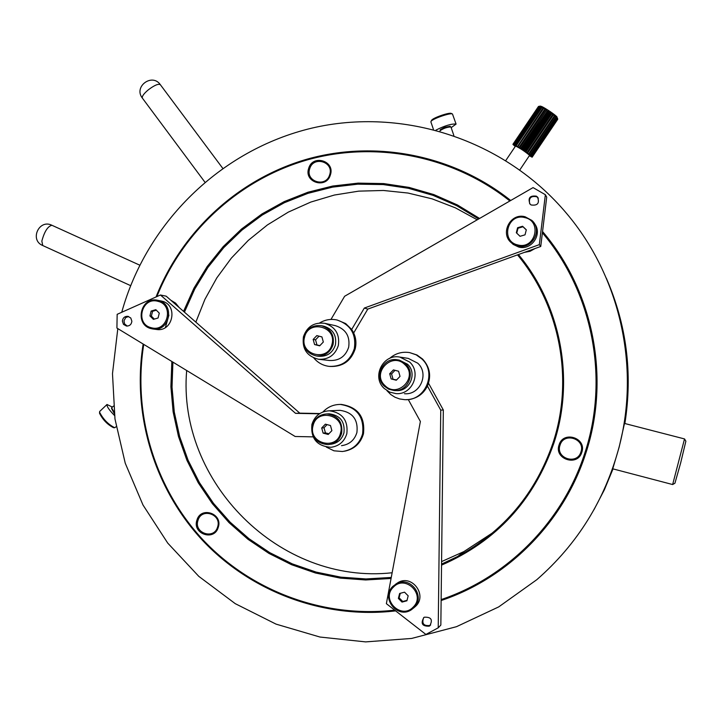 <?xml version="1.0" encoding="UTF-8"?>
<svg xmlns="http://www.w3.org/2000/svg" width="722" height="722" viewBox="0 0 722 722"><rect width="100%" height="100%" fill="white"/><g stroke="black" fill="none" stroke-linecap="round" stroke-linejoin="round"><path stroke-width="1.08" d="M541.202 107.578L543.729 107.56L542.412 106.847L541.202 107.578L515.661 145.474L516.104 145.88L514.813 145.005L540.327 107.136L542.412 106.847L541.383 106.36L540.327 107.136M539.921 106.937L514.416 144.788L515.102 145.357L513.793 144.49L539.28 106.657L541.383 106.36L539.28 106.657M539 106.558L513.523 144.373L514.434 145.068L513.152 144.247L538.612 106.468L540.372 106.089M539.325 106.296L538.612 106.468M540.426 106.071L538.495 106.459L513.026 144.229L514.118 145.023L512.936 144.292L538.422 106.54M513.134 144.617L513.793 145.131M513.748 145.203L514.795 145.961M514.741 146.034L515.273 146.44M515.661 145.474L516.176 145.763L541.726 107.858M542.782 108.453L545.263 108.453L543.729 107.56L542.782 108.453L517.394 146.62L516.176 145.763M517.223 146.385L517.827 146.746L543.395 108.814M518.91 147.541L545.263 108.453L519.019 147.487L517.827 146.746M544.596 109.536L546.96 109.5L545.263 108.453M519.019 147.487L519.687 147.911L545.272 109.952M520.598 148.606L546.96 109.5L520.968 148.732L519.687 147.911M546.563 110.773L547.276 111.233L548.738 110.646L546.96 109.5M520.968 148.732L521.672 149.192L547.276 111.233M522.367 149.761L548.738 110.646L548.603 112.1L522.999 150.068L521.672 149.192M548.603 112.1L549.307 112.578L550.525 111.847L548.738 110.646M522.999 150.068L523.703 150.546L549.307 112.578M524.145 150.952L550.525 111.847L550.606 113.471L525.002 151.43L523.703 150.546M550.606 113.471L551.292 113.95L552.231 113.038L550.525 111.847M525.002 151.43L525.688 151.9L551.292 113.95M525.86 152.134L552.231 113.038L552.501 114.816L526.907 152.757L525.688 151.9M552.501 114.816L553.124 115.276L553.792 114.184L552.231 113.038M526.907 152.757L527.529 153.208L553.124 115.276M554.198 116.08L554.74 116.495L555.128 115.222L553.792 114.184L554.198 116.08L528.612 154.003L527.529 153.208M528.612 154.003L529.154 154.4L554.74 116.495M555.624 117.208L556.048 117.56L556.184 116.107L555.128 115.222L555.624 117.208L530.056 155.095L529.154 154.4M530.056 155.095L530.489 155.429L556.048 117.56M556.716 118.146L556.924 116.802L556.184 116.107L556.716 118.146L531.166 155.997L530.489 155.429M531.166 155.997L557.014 118.426M557.42 118.859L556.924 116.802L557.42 118.859L531.906 156.656L530.607 155.781L531.473 156.259M531.906 156.656L557.574 119.049M557.492 118.173L557.718 119.31L532.231 157.062L531.013 156.214L532.06 156.836M557.718 119.31L532.231 157.062M532.132 157.197L529.379 155.762M519.849 169.887L529.605 155.329C524.93 151.421 520.246 148.308 515.571 145.997L515.544 146.025M624.873 423.534C632.806 373.112 626.597 324.611 606.254 278.042M121.738 312.283C146.449 222.728 220.733 149.752 311.868 128.119C402.957 106.721 504.588 139.572 566.626 213.477C619.882 276.445 640.342 366.451 619.088 447.108C604.946 499.913 577.519 544.108 536.807 579.694L498.685 606.913L456.494 626.687L411.648 638.438L365.648 641.894L319.963 637.039L276.048 624.124L235.246 603.655L198.785 576.346L167.739 543.106L142.992 505.003L125.24 463.199L114.978 418.986L112.488 373.671L117.812 328.609M684.528 438.931L624.485 423.435L619.187 446.99L612.752 468.822L672.642 484.543L674.935 483.226L680.656 462.937L685.873 441.196L684.528 438.931L672.642 484.543M450.952 127.027L450.916 126.928C446.828 127.144 443.2 128.426 440.014 130.79L440.05 130.872M593.953 509.759L604.377 489.76L613.014 468.894M111.612 407.849L114.103 412.145M111.567 408.508L114.256 413.453M114.509 415.493C109.184 410.06 106.685 406.387 107.009 404.491L112.397 407.1M116.197 426.675L114.726 427.74C108.201 424.401 103.147 419.202 99.555 412.145L99.78 411.369M99.555 413.011L99.555 413.336C102.858 419.834 107.506 424.617 113.507 427.686L113.607 427.677M441.124 600.524C508.126 578.169 563.656 522.259 585.704 453.551C610.713 378.355 593.538 291.119 542.547 231.518M510.716 200.49C453.669 155.049 376.397 139.851 307.698 158.984C239.054 178.487 182.025 230.896 156.042 296.959M143.155 344.024C131.882 414.076 154.021 488.126 202.395 540.227C251.021 592.04 324.052 619.341 395.638 610.884M156.891 296.58C182.937 230.977 239.722 179.011 307.987 159.697C376.315 140.754 453.109 155.862 509.867 200.978M542.393 232.8C592.726 292.157 609.558 378.68 584.757 453.281C562.835 521.591 507.701 577.212 441.133 599.585M319.81 413.535L299.792 413.155L166.186 296.173L160.437 295L117.163 314.323L116.919 328.068L295.163 436.494L313.077 436.864M517.503 254.875C560.019 305.767 574.071 379.348 553.016 442.875C535.679 493.343 503.929 531.202 457.748 556.454L441.548 564.09M391.261 577.447L365.991 578.945L340.802 577.149L316.119 572.095L292.329 563.891L269.829 552.691L248.982 538.702L230.11 522.168L213.513 503.369L199.434 482.621L188.099 460.257L179.679 436.639L174.3 412.154L172.026 387.182L172.91 362.119M171.854 361.478L170.897 386.685L173.118 411.82L178.478 436.467L186.899 460.248L198.252 482.774L212.367 503.676L229.027 522.629L247.98 539.298L268.936 553.404L291.553 564.703L315.469 572.997L340.306 578.114L365.648 579.965L391.071 578.475M441.53 565.145C496.348 541.202 533.793 500.545 553.864 443.2C574.992 379.474 560.985 305.677 518.441 254.532M186.673 370.503C177.043 481.655 279.513 585.118 392.136 572.763M441.575 561.599L463.84 551.617L493.009 532.574M319.404 413.796L295.551 413.345L160.437 295M152.811 328.97L156.268 329.431C173.081 332.58 178.524 304.594 161.773 301.11L157.586 300.28C140.429 296.228 134.111 324.999 151.34 328.672L152.811 328.97C169.733 332.138 175.22 303.953 158.353 300.451L157.586 300.28M131.873 321.227C131.431 324.485 129.626 326.091 126.44 326.037L123.498 324.386L122.37 321.128C122.821 317.833 124.662 316.236 127.875 316.326L130.772 317.996L131.873 321.227M151.322 327.743C134.743 324.16 141.611 296.498 157.892 301.309C174.525 304.846 167.621 332.607 151.322 327.743M344.466 451.214C354.213 449.264 360.549 443.47 363.464 433.832C365.296 416.892 357.913 407.091 341.316 404.419L339.882 404.437M322.905 411.973C327.671 406.964 333.492 404.446 340.369 404.437C357.02 407.118 364.42 416.955 362.579 433.94C359.466 444.057 352.742 449.914 342.418 451.521L333.97 450.808L326.335 447.089M127.262 326.082L124.581 323.925L123.967 320.812L125.718 317.59L128.615 316.507M295.551 413.345L299.792 413.155M341.533 445.673C349.412 444.553 354.538 440.149 356.921 432.46C358.274 419.59 352.643 412.217 339.999 410.331L338.447 410.403M346.84 433.651C344.376 441.593 339.087 446.142 330.956 447.297C316.985 446.223 310.631 438.624 311.895 424.5C314.639 415.908 320.469 411.332 329.376 410.782C342.418 412.722 348.239 420.348 346.84 433.651M327.86 413.877L329.25 413.805C340.206 415.367 345.107 421.729 343.943 432.893C341.867 439.572 337.409 443.371 330.577 444.292M312.283 425.457C311.218 437.279 316.516 443.669 328.194 444.635C335.08 443.705 339.575 439.878 341.659 433.155C342.833 421.91 337.896 415.502 326.867 413.923C319.431 414.437 314.575 418.282 312.283 425.457M340.558 432.92C336.687 451.033 307.87 443.416 313.05 425.718C316.868 407.65 345.721 415.15 340.558 432.92M331.885 430.655L328.212 434.454L323.113 433.119L321.696 427.984L325.369 424.175L330.459 425.511L331.885 430.655M323.113 433.119L325.432 432.875L328.871 433.778M321.696 427.984L324.016 427.767L325.432 432.875M327.057 424.617L324.016 427.767M179.2 307.572L175.599 303.123L170.762 300.181M171.105 300.487L177.946 306.48M153.398 319.377L149.932 315.911L151.142 311.065L155.817 309.675L159.282 313.14L158.073 317.996L153.398 319.377M151.142 311.065L152.568 311.299L151.367 316.137L154.327 319.106M149.932 315.911L151.367 316.137M156.331 310.189L152.568 311.299M479.579 218.45L457.45 204.976L433.823 194.579L409.103 187.413L383.716 183.587L358.121 183.126L332.725 186.032L307.978 192.223L284.278 201.573L262.005 213.92L241.536 229.027L223.179 246.644L207.241 266.463L193.956 288.159L183.541 311.372M308.7 168.307C303.664 182.314 326.353 189.345 330.36 174.986C335.396 160.934 312.662 153.966 308.7 168.307M329.647 174.823C334.277 161.899 313.375 155.492 309.729 168.677C305.099 181.565 325.965 188.027 329.647 174.823L330.36 174.986M394.681 610.135C323.492 618.33 250.967 591.056 202.665 539.496C154.625 487.648 132.613 414.049 143.75 344.385M184.435 312.157L194.741 289.044L207.909 267.438L223.712 247.682L241.933 230.119L262.257 215.039L284.378 202.711L307.924 193.352L332.526 187.133L357.769 184.173L383.229 184.57L408.481 188.307L433.092 195.373L456.62 205.644L478.65 218.983M477.233 219.795L455.347 207.819L432.135 198.857L408.02 193.045L383.409 190.473L358.726 191.14L334.394 195.039L310.812 202.061L288.367 212.088L267.42 224.93L248.323 240.354L231.365 258.106L216.826 277.871L204.922 299.341L195.843 322.147M524.425 252.366L530.056 251.301L535.083 248.503M534.199 248.828L525.12 252.113L540.742 246.464L546.716 197.133L545.363 194.714L533.062 187.603L344.629 296.264L330.965 319.431M165.401 327.526L168.921 315.108M450.384 126.774L450.212 126.287L444.617 127.316L440.158 129.77L440.339 130.312M436.061 130.041C444.96 125.619 451.62 123.633 456.06 124.085L451.169 127.65M430.917 122L431.025 121.431C432.361 118.805 450.546 112.497 452.477 113.995L456.087 124.121M452.477 113.995L451.322 113.462C449.544 112.081 432.83 117.876 431.594 120.303L431.467 120.547M406.035 399.663L408.291 399.573L420.375 421.477L386.369 603.664L425.899 634.448L438.227 627.815L440.844 625.072L443.326 409.979L428.543 383.265M408.291 399.573C417.018 398.472 423.408 393.968 427.433 386.071C431.494 376.009 429.87 367.002 422.56 359.033L416.946 354.98L409.663 352.607L416.224 354.854L421.856 358.924C437.397 372.751 425.195 401.405 404.555 399.654L399.654 398.95L395.006 397.235L390.828 394.573L386.92 390.638M389.6 358.41C395.394 353.356 402.082 351.424 409.663 352.607M404.437 393.716C420.042 395.322 429.5 373.653 417.731 363.184L408.273 358.392L399.871 357.092L409.645 362.047C421.792 372.868 412.027 395.268 395.909 393.607L389.564 392.082L384.167 388.409C371.352 376.956 383.084 353.509 399.871 357.092M395.936 390.557C409.437 392.073 417.722 373.301 407.533 364.231L399.248 360.07L397.353 359.8C383.283 356.93 373.563 376.568 384.284 386.153L388.77 389.212L394.022 390.512C407.623 392.037 415.962 373.13 405.71 363.987L397.353 359.8M384.835 385.44C371.171 372.994 392.145 351.235 404.898 364.682C418.616 377.164 397.533 398.932 384.835 385.44M391.143 378.915L389.7 373.752L393.418 369.908L398.571 371.225L400.015 376.388L396.297 380.232L391.143 378.915L396.568 379.952M395.033 370.323L391.568 373.915L392.994 379.041M389.7 373.752L391.568 373.915M438.227 627.815L440.745 410.132L443.326 409.979M440.745 410.132L427.433 386.071M413.986 607.68L415.71 606.191C427.523 595.307 412.271 574.405 398.382 582.374L395.674 584.161M424.319 617.211C431.26 616.904 433.056 619.783 429.707 625.857L429.202 626.164C422.19 626.416 420.43 623.501 423.931 617.436L424.319 617.211M430.673 624.954L429.888 625.478C423.661 626.182 421.576 623.564 423.652 617.635M414.004 607.671C425.899 596.706 410.538 575.651 396.549 583.683L392.804 586.417C380.494 597.816 397.371 619.277 411.278 609.828L414.004 607.671L413.201 607.085C401.224 620.18 380.476 599.314 393.355 587.194C405.277 574.062 426.142 594.919 413.201 607.085M399.627 593.475L404.528 592.175L408.174 595.831L406.919 600.785L402.019 602.085L398.373 598.43L399.627 593.475M400.277 593.303L399.122 597.843L402.759 601.489L407.018 600.361M398.373 598.43L399.122 597.843M402.019 602.085L402.759 601.489M330.107 366.469C342.742 366.866 351.109 360.991 355.215 348.834C356.821 341.84 355.639 335.387 351.677 329.476L364.33 308.05L367.787 309.097L525.12 252.113M364.33 308.05L539.325 244.641L540.742 246.464M353.69 332.95L367.787 309.097M319.62 322.96C325.062 319.665 330.866 318.682 337.057 319.999C350.666 324.674 356.415 334.241 354.312 348.69C350.197 360.883 341.804 366.785 329.133 366.379C322.951 365.585 317.851 362.787 313.826 357.986M351.677 329.476L345.685 323.573L337.418 320.09M318.564 359.276L329.53 360.495C339.141 360.919 345.522 356.506 348.663 347.255C350.233 336.299 345.838 329.106 335.477 325.685L324.71 323.312C335.405 326.84 339.936 334.268 338.32 345.594C335.08 355.152 328.492 359.709 318.573 359.276C306.931 356.334 301.886 348.825 303.448 336.741C307.03 326.543 314.115 322.066 324.71 323.312M316.38 355.973L318.835 356.271C327.165 356.686 332.698 352.887 335.423 344.863C336.777 335.36 332.959 329.151 323.97 326.236L321.552 325.721C312.689 324.738 306.769 328.51 303.781 337.039C302.464 347.147 306.66 353.455 316.38 355.973C324.774 356.397 330.342 352.562 333.086 344.484C334.448 334.909 330.604 328.654 321.552 325.721M331.985 344.223C328.122 362.318 299.368 354.953 304.54 337.246C308.339 319.187 337.138 326.443 331.985 344.223M323.33 342.02L319.665 345.847L314.575 344.556L313.158 339.439L316.823 335.613L321.913 336.903L323.33 342.02M319.043 336.172L315.541 339.836L316.949 344.917L319.846 345.657M313.158 339.439L315.541 339.836M314.575 344.556L316.949 344.917M539.325 244.641L545.363 194.714M510.932 242.303L513.189 244.424L518.667 247.023C531.789 250.868 543.143 233.432 534.154 223.188M531.13 204.976L530.065 204.145C527.692 198.018 529.795 195.355 536.374 196.167L537.565 197.124C539.749 203.225 537.601 205.842 531.13 204.976M529.677 203.703C528.612 197.945 530.968 195.635 536.744 196.772L538.314 198.216M525.093 216.762C510.03 212.403 499.29 234.524 512.16 243.341L517.683 245.958C531.897 250.137 543.088 230.038 531.87 220.418L525.093 216.762M517.845 244.948C500.129 241.383 507.386 212.773 524.786 217.602C542.565 221.131 535.264 249.848 517.845 244.948M520.048 236.302L516.329 232.746L517.602 227.728L522.593 226.257L526.311 229.813L525.029 234.83L520.048 236.302M526.284 229.912L522.99 226.762L518.017 228.224L516.762 233.161M522.593 226.257L522.99 226.762M517.602 227.728L518.017 228.224M196.944 520.093C191.989 533.874 214.272 541.59 218.225 527.421C223.179 513.595 200.86 505.951 196.944 520.093M559.081 444.896C553.828 459.147 577.618 466.963 581.797 452.315C587.049 438.01 563.214 430.267 559.081 444.896M580.921 451.99C585.75 438.841 563.837 431.72 560.037 445.167C555.2 458.28 577.086 465.455 580.921 451.99M217.575 527.069C222.132 514.362 201.609 507.322 198.008 520.327C193.451 532.998 213.947 540.092 217.575 527.069M541.455 107.713L543.043 107.172M142.351 98.075C141.846 96.342 143.886 93.544 148.497 89.681C154.589 85.142 158.551 83.499 160.392 84.754C152.225 72.66 133.281 86.667 142.351 98.075L204.813 182.034M42.724 245.516L41.849 241.085C44.412 231.536 47.769 226.275 51.921 225.282C39.042 218.748 29.367 240.065 42.67 245.498L130.619 285.632M392.804 586.417L393.355 587.194M111.558 407.894L113.471 406.08M99.681 411.468L107.009 404.491M114.672 427.731L113.507 427.686M99.555 412.145L99.555 413.336M463.84 551.617L457.748 556.454M341.316 404.419L340.369 404.437M339.999 410.331L329.376 410.782M326.867 413.923L329.25 413.805M139.707 265.145L51.921 225.282M222.674 168.235L160.392 84.754M450.952 127L453.849 135.501M430.872 121.883L433.417 129.346M431.025 121.431L431.594 120.303M396.549 583.683L398.382 582.374M430.393 625.171L429.707 625.857M537.926 197.72L537.565 197.124M512.16 243.341L513.189 244.424M505.833 160.446L515.571 145.997"/></g></svg>
